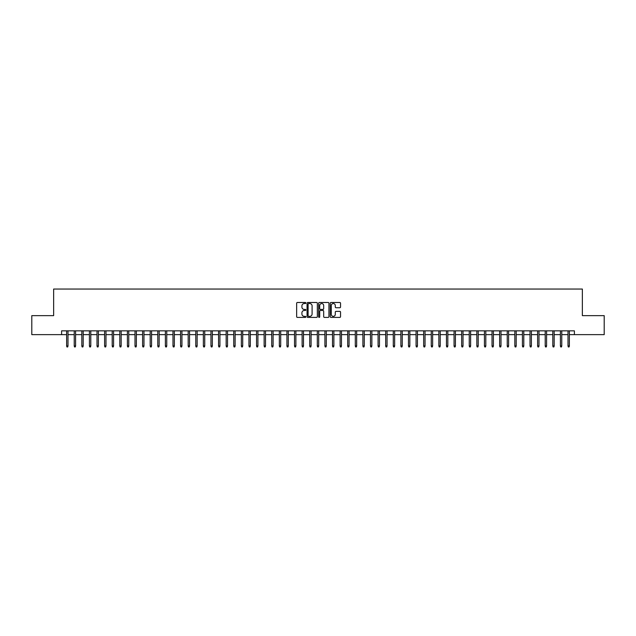 <?xml version="1.0" encoding="UTF-8"?>
<svg xmlns="http://www.w3.org/2000/svg" width="636" height="636" viewBox="0 0 636 636"><rect width="100%" height="100%" fill="white"/><g stroke="black" fill="none" stroke-linecap="round" stroke-linejoin="round"><path stroke-width="0.95" d="M305.844 303.014A0.525 0.525 0 0 0 305.328 302.49L297.402 302.49A0.747 0.747 0 0 0 296.654 303.237L296.654 316.656A0.747 0.747 0 0 0 297.402 317.404L305.328 317.404A0.525 0.525 0 0 0 305.844 316.879A0.525 0.525 0 0 0 305.328 316.362L304.302 316.362A2.385 2.385 0 0 1 301.909 313.977L301.909 312.856A2.385 2.385 0 0 1 304.302 310.471L305.328 310.471A0.525 0.525 0 0 0 305.844 309.947A0.525 0.525 0 0 0 305.328 309.422L304.302 309.422A2.385 2.385 0 0 1 301.909 307.037L301.909 305.924A2.385 2.385 0 0 1 304.302 303.539L305.328 303.539A0.525 0.525 0 0 0 305.844 303.014M339.791 307.745A0.747 0.747 0 0 0 340.538 307.005L340.538 303.237A0.747 0.747 0 0 0 339.791 302.49L330.99 302.49A0.747 0.747 0 0 0 330.251 303.237L330.251 316.656A0.747 0.747 0 0 0 330.99 317.404L339.791 317.404A0.747 0.747 0 0 0 340.538 316.656L340.538 312.109A0.747 0.747 0 0 0 339.791 311.362L336.023 311.362A0.747 0.747 0 0 0 335.283 312.109L335.283 314.367A1.995 1.995 0 0 1 333.288 316.362A1.995 1.995 0 0 1 331.292 314.367L331.292 305.526A1.995 1.995 0 0 1 333.288 303.539A1.995 1.995 0 0 1 335.283 305.526L335.283 307.005A0.747 0.747 0 0 0 336.023 307.745L339.791 307.745M61.613 334.639L31.8 334.639L31.8 315.647L53.639 315.647L53.639 289.054L582.361 289.054L582.361 315.647L604.2 315.647L604.2 334.639L574.388 334.639L574.388 330.839L61.613 330.839L61.613 334.639L66.629 334.639M317.348 303.237A0.747 0.747 0 0 0 316.601 302.49L307.8 302.49A0.747 0.747 0 0 0 307.061 303.237L307.061 316.656A0.747 0.747 0 0 0 307.8 317.404L316.601 317.404A0.747 0.747 0 0 0 317.348 316.656L317.348 303.237M319.399 302.49L328.2 302.49A0.747 0.747 0 0 1 328.939 303.237L328.939 316.656A0.747 0.747 0 0 1 328.2 317.404L324.432 317.404A0.747 0.747 0 0 1 323.684 316.656L323.684 311.219A0.747 0.747 0 0 0 322.937 310.471L320.441 310.471A0.747 0.747 0 0 0 319.693 311.219L319.693 316.879A0.525 0.525 0 0 1 319.177 317.404A0.525 0.525 0 0 1 318.652 316.879L318.652 303.237A0.747 0.747 0 0 1 319.399 302.49M67.996 334.639L74.229 334.639M75.597 334.639L81.821 334.639M83.189 334.639L89.422 334.639M90.789 334.639L97.014 334.639M98.381 334.639L104.614 334.639M105.981 334.639L112.206 334.639M113.574 334.639L119.806 334.639M121.174 334.639L127.399 334.639M128.766 334.639L134.999 334.639M136.366 334.639L142.599 334.639M143.967 334.639L150.191 334.639M151.559 334.639L157.792 334.639M159.159 334.639L165.384 334.639M166.751 334.639L172.984 334.639M174.351 334.639L180.576 334.639M181.944 334.639L188.177 334.639M189.544 334.639L195.769 334.639M197.136 334.639L203.369 334.639M204.736 334.639L210.961 334.639M212.329 334.639L218.561 334.639M219.929 334.639L226.162 334.639M227.529 334.639L233.754 334.639M235.121 334.639L241.354 334.639M242.721 334.639L248.946 334.639M250.314 334.639L256.546 334.639M257.914 334.639L264.139 334.639M265.506 334.639L271.739 334.639M273.106 334.639L279.331 334.639M280.699 334.639L286.931 334.639M288.299 334.639L294.524 334.639M295.891 334.639L302.124 334.639M303.491 334.639L309.716 334.639M311.084 334.639L317.316 334.639M318.684 334.639L324.916 334.639M326.284 334.639L332.509 334.639M333.876 334.639L340.109 334.639M341.476 334.639L347.701 334.639M349.069 334.639L355.301 334.639M356.669 334.639L362.894 334.639M364.261 334.639L370.494 334.639M371.861 334.639L378.086 334.639M379.454 334.639L385.686 334.639M387.054 334.639L393.279 334.639M394.646 334.639L400.879 334.639M402.246 334.639L408.471 334.639M409.838 334.639L416.071 334.639M417.439 334.639L423.671 334.639M425.039 334.639L431.264 334.639M432.631 334.639L438.864 334.639M440.231 334.639L446.456 334.639M447.823 334.639L454.056 334.639M455.424 334.639L461.649 334.639M463.016 334.639L469.249 334.639M470.616 334.639L476.841 334.639M478.208 334.639L484.441 334.639M485.809 334.639L492.033 334.639M493.401 334.639L499.634 334.639M501.001 334.639L507.234 334.639M508.601 334.639L514.826 334.639M516.193 334.639L522.426 334.639M523.794 334.639L530.019 334.639M531.386 334.639L537.619 334.639M538.986 334.639L545.211 334.639M546.578 334.639L552.811 334.639M554.179 334.639L560.403 334.639M561.771 334.639L568.004 334.639M569.371 334.639L574.388 334.639M308.627 303.539A0.525 0.525 0 0 0 308.102 304.056L308.102 315.838A0.525 0.525 0 0 0 308.627 316.362L309.708 316.362A2.385 2.385 0 0 0 312.093 313.977L312.093 305.924A2.385 2.385 0 0 0 309.708 303.539L308.627 303.539M323.684 305.566A1.995 1.995 0 0 0 321.689 303.571A1.995 1.995 0 0 0 319.693 305.566L319.693 308.683A0.747 0.747 0 0 0 320.441 309.422L322.937 309.422A0.747 0.747 0 0 0 323.684 308.683L323.684 305.566M66.629 345.952L66.931 346.946L67.694 346.946L67.996 345.952L66.629 345.952L66.629 330.839M67.996 345.952L67.996 330.839M74.229 345.952L74.531 346.946L75.287 346.946L75.597 345.952L74.229 345.952L74.229 330.839M75.597 345.952L75.597 330.839M81.821 345.952L82.124 346.946L82.887 346.946L83.189 345.952L81.821 345.952L81.821 330.839M83.189 345.952L83.189 330.839M89.422 345.952L89.724 346.946L90.487 346.946L90.789 345.952L89.422 345.952L89.422 330.839M90.789 345.952L90.789 330.839M97.014 345.952L97.324 346.946L98.079 346.946L98.381 345.952L97.014 345.952L97.014 330.839M98.381 345.952L98.381 330.839M104.614 345.952L104.916 346.946L105.679 346.946L105.981 345.952L104.614 345.952L104.614 330.839M105.981 345.952L105.981 330.839M112.206 345.952L112.516 346.946L113.272 346.946L113.574 345.952L112.206 345.952L112.206 330.839M113.574 345.952L113.574 330.839M119.806 345.952L120.109 346.946L120.872 346.946L121.174 345.952L119.806 345.952L119.806 330.839M121.174 345.952L121.174 330.839M127.399 345.952L127.709 346.946L128.464 346.946L128.766 345.952L127.399 345.952L127.399 330.839M128.766 345.952L128.766 330.839M134.999 345.952L135.301 346.946L136.064 346.946L136.366 345.952L134.999 345.952L134.999 330.839M136.366 345.952L136.366 330.839M142.599 345.952L142.901 346.946L143.656 346.946L143.967 345.952L142.599 345.952L142.599 330.839M143.967 345.952L143.967 330.839M150.191 345.952L150.494 346.946L151.257 346.946L151.559 345.952L150.191 345.952L150.191 330.839M151.559 345.952L151.559 330.839M157.792 345.952L158.094 346.946L158.849 346.946L159.159 345.952L157.792 345.952L157.792 330.839M159.159 345.952L159.159 330.839M165.384 345.952L165.686 346.946L166.449 346.946L166.751 345.952L165.384 345.952L165.384 330.839M166.751 345.952L166.751 330.839M172.984 345.952L173.286 346.946L174.049 346.946L174.351 345.952L172.984 345.952L172.984 330.839M174.351 345.952L174.351 330.839M180.576 345.952L180.878 346.946L181.642 346.946L181.944 345.952L180.576 345.952L180.576 330.839M181.944 345.952L181.944 330.839M188.177 345.952L188.479 346.946L189.242 346.946L189.544 345.952L188.177 345.952L188.177 330.839M189.544 345.952L189.544 330.839M195.769 345.952L196.079 346.946L196.834 346.946L197.136 345.952L195.769 345.952L195.769 330.839M197.136 345.952L197.136 330.839M203.369 345.952L203.671 346.946L204.434 346.946L204.736 345.952L203.369 345.952L203.369 330.839M204.736 345.952L204.736 330.839M210.961 345.952L211.271 346.946L212.026 346.946L212.329 345.952L210.961 345.952L210.961 330.839M212.329 345.952L212.329 330.839M218.561 345.952L218.864 346.946L219.627 346.946L219.929 345.952L218.561 345.952L218.561 330.839M219.929 345.952L219.929 330.839M226.162 345.952L226.464 346.946L227.219 346.946L227.529 345.952L226.162 345.952L226.162 330.839M227.529 345.952L227.529 330.839M233.754 345.952L234.056 346.946L234.819 346.946L235.121 345.952L233.754 345.952L233.754 330.839M235.121 345.952L235.121 330.839M241.354 345.952L241.656 346.946L242.411 346.946L242.721 345.952L241.354 345.952L241.354 330.839M242.721 345.952L242.721 330.839M248.946 345.952L249.248 346.946L250.012 346.946L250.314 345.952L248.946 345.952L248.946 330.839M250.314 345.952L250.314 330.839M256.546 345.952L256.849 346.946L257.604 346.946L257.914 345.952L256.546 345.952L256.546 330.839M257.914 345.952L257.914 330.839M264.139 345.952L264.441 346.946L265.204 346.946L265.506 345.952L264.139 345.952L264.139 330.839M265.506 345.952L265.506 330.839M271.739 345.952L272.041 346.946L272.804 346.946L273.106 345.952L271.739 345.952L271.739 330.839M273.106 345.952L273.106 330.839M279.331 345.952L279.641 346.946L280.397 346.946L280.699 345.952L279.331 345.952L279.331 330.839M280.699 345.952L280.699 330.839M286.931 345.952L287.234 346.946L287.997 346.946L288.299 345.952L286.931 345.952L286.931 330.839M288.299 345.952L288.299 330.839M294.524 345.952L294.834 346.946L295.589 346.946L295.891 345.952L294.524 345.952L294.524 330.839M295.891 345.952L295.891 330.839M302.124 345.952L302.426 346.946L303.189 346.946L303.491 345.952L302.124 345.952L302.124 330.839M303.491 345.952L303.491 330.839M309.716 345.952L310.026 346.946L310.781 346.946L311.084 345.952L309.716 345.952L309.716 330.839M311.084 345.952L311.084 330.839M317.316 345.952L317.618 346.946L318.382 346.946L318.684 345.952L317.316 345.952L317.316 330.839M318.684 345.952L318.684 330.839M324.916 345.952L325.219 346.946L325.974 346.946L326.284 345.952L324.916 345.952L324.916 330.839M326.284 345.952L326.284 330.839M332.509 345.952L332.811 346.946L333.574 346.946L333.876 345.952L332.509 345.952L332.509 330.839M333.876 345.952L333.876 330.839M340.109 345.952L340.411 346.946L341.166 346.946L341.476 345.952L340.109 345.952L340.109 330.839M341.476 345.952L341.476 330.839M347.701 345.952L348.003 346.946L348.767 346.946L349.069 345.952L347.701 345.952L347.701 330.839M349.069 345.952L349.069 330.839M355.301 345.952L355.604 346.946L356.359 346.946L356.669 345.952L355.301 345.952L355.301 330.839M356.669 345.952L356.669 330.839M362.894 345.952L363.196 346.946L363.959 346.946L364.261 345.952L362.894 345.952L362.894 330.839M364.261 345.952L364.261 330.839M370.494 345.952L370.796 346.946L371.559 346.946L371.861 345.952L370.494 345.952L370.494 330.839M371.861 345.952L371.861 330.839M378.086 345.952L378.396 346.946L379.151 346.946L379.454 345.952L378.086 345.952L378.086 330.839M379.454 345.952L379.454 330.839M385.686 345.952L385.988 346.946L386.752 346.946L387.054 345.952L385.686 345.952L385.686 330.839M387.054 345.952L387.054 330.839M393.279 345.952L393.589 346.946L394.344 346.946L394.646 345.952L393.279 345.952L393.279 330.839M394.646 345.952L394.646 330.839M400.879 345.952L401.181 346.946L401.944 346.946L402.246 345.952L400.879 345.952L400.879 330.839M402.246 345.952L402.246 330.839M408.471 345.952L408.781 346.946L409.536 346.946L409.838 345.952L408.471 345.952L408.471 330.839M409.838 345.952L409.838 330.839M416.071 345.952L416.373 346.946L417.137 346.946L417.439 345.952L416.071 345.952L416.071 330.839M417.439 345.952L417.439 330.839M423.671 345.952L423.974 346.946L424.729 346.946L425.039 345.952L423.671 345.952L423.671 330.839M425.039 345.952L425.039 330.839M431.264 345.952L431.566 346.946L432.329 346.946L432.631 345.952L431.264 345.952L431.264 330.839M432.631 345.952L432.631 330.839M438.864 345.952L439.166 346.946L439.921 346.946L440.231 345.952L438.864 345.952L438.864 330.839M440.231 345.952L440.231 330.839M446.456 345.952L446.758 346.946L447.521 346.946L447.823 345.952L446.456 345.952L446.456 330.839M447.823 345.952L447.823 330.839M454.056 345.952L454.358 346.946L455.122 346.946L455.424 345.952L454.056 345.952L454.056 330.839M455.424 345.952L455.424 330.839M461.649 345.952L461.951 346.946L462.714 346.946L463.016 345.952L461.649 345.952L461.649 330.839M463.016 345.952L463.016 330.839M469.249 345.952L469.551 346.946L470.314 346.946L470.616 345.952L469.249 345.952L469.249 330.839M470.616 345.952L470.616 330.839M476.841 345.952L477.151 346.946L477.906 346.946L478.208 345.952L476.841 345.952L476.841 330.839M478.208 345.952L478.208 330.839M484.441 345.952L484.743 346.946L485.507 346.946L485.809 345.952L484.441 345.952L484.441 330.839M485.809 345.952L485.809 330.839M492.033 345.952L492.344 346.946L493.099 346.946L493.401 345.952L492.033 345.952L492.033 330.839M493.401 345.952L493.401 330.839M499.634 345.952L499.936 346.946L500.699 346.946L501.001 345.952L499.634 345.952L499.634 330.839M501.001 345.952L501.001 330.839M507.234 345.952L507.536 346.946L508.291 346.946L508.601 345.952L507.234 345.952L507.234 330.839M508.601 345.952L508.601 330.839M514.826 345.952L515.128 346.946L515.891 346.946L516.193 345.952L514.826 345.952L514.826 330.839M516.193 345.952L516.193 330.839M522.426 345.952L522.728 346.946L523.484 346.946L523.794 345.952L522.426 345.952L522.426 330.839M523.794 345.952L523.794 330.839M530.019 345.952L530.321 346.946L531.084 346.946L531.386 345.952L530.019 345.952L530.019 330.839M531.386 345.952L531.386 330.839M537.619 345.952L537.921 346.946L538.676 346.946L538.986 345.952L537.619 345.952L537.619 330.839M538.986 345.952L538.986 330.839M545.211 345.952L545.513 346.946L546.276 346.946L546.578 345.952L545.211 345.952L545.211 330.839M546.578 345.952L546.578 330.839M552.811 345.952L553.113 346.946L553.877 346.946L554.179 345.952L552.811 345.952L552.811 330.839M554.179 345.952L554.179 330.839M560.403 345.952L560.713 346.946L561.469 346.946L561.771 345.952L560.403 345.952L560.403 330.839M561.771 345.952L561.771 330.839M568.004 345.952L568.306 346.946L569.069 346.946L569.371 345.952L568.004 345.952L568.004 330.839M569.371 345.952L569.371 330.839"/></g></svg>
